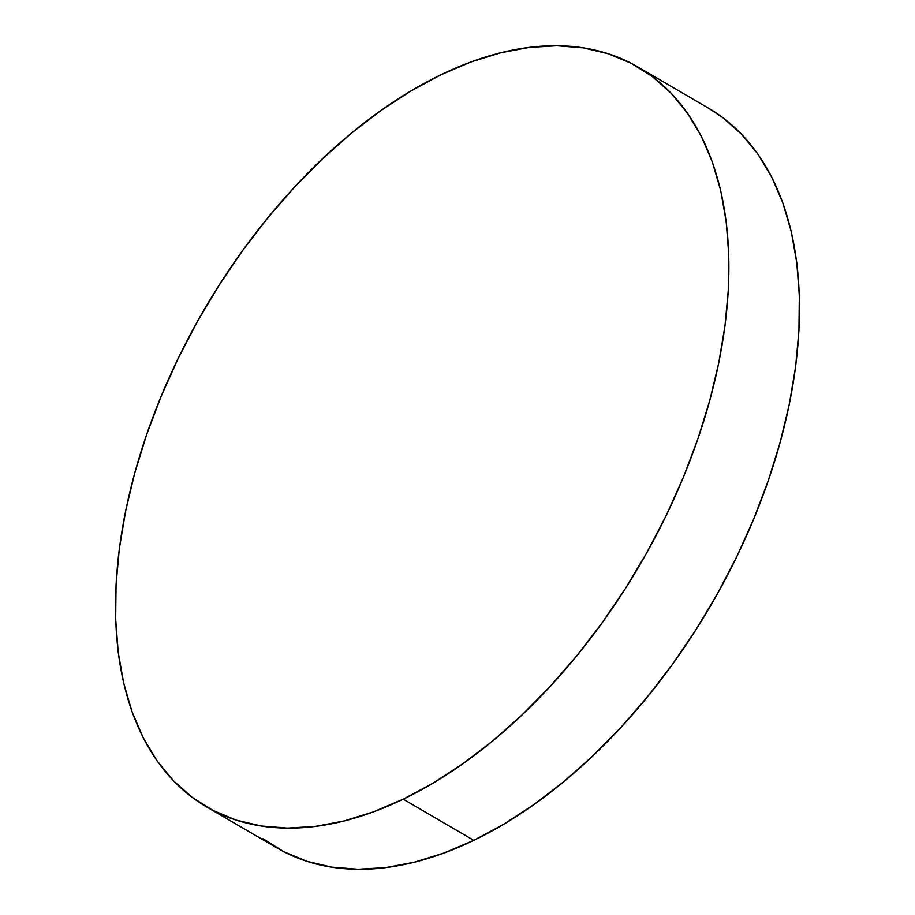 <?xml version="1.0" encoding="UTF-8"?>
<svg xmlns="http://www.w3.org/2000/svg" width="915" height="915" viewBox="0 0 915 915"><rect width="100%" height="100%" fill="white"/><g stroke="black" fill="none" stroke-linecap="round" stroke-linejoin="round"><path stroke-width="1.37" d="M262.88 838.609L283.89 851.751L306.914 861.289L331.733 867.145L358.097 869.25L385.753 867.592L414.449 862.182L443.889 853.066L473.81 840.347L403.218 799.184L473.81 840.347A428.231 252.448 -59.8 0 0 772.763 467.165A428.231 252.448 -59.8 0 0 708.496 108.153L637.915 66.989A428.231 252.448 120.2 0 1 702.171 426.013A428.231 252.448 120.2 0 1 403.218 799.184A428.231 252.448 120.2 0 1 206.504 806.847A428.231 252.448 120.2 0 1 142.237 447.835A428.231 252.448 120.2 0 1 441.19 74.653A428.231 252.448 120.2 0 1 637.915 66.989M206.504 806.847L277.085 848.011A428.231 252.448 -59.8 0 0 473.81 840.347L503.902 824.129L533.903 804.582L563.491 781.902L592.417 756.282L620.37 727.997L647.099 697.287L672.342 664.484L695.846 629.875L717.406 593.801L736.804 556.617L753.846 518.679L768.371 480.352L780.255 442.002L789.359 403.995L795.615 366.698L798.944 330.487L799.333 295.682L796.771 262.651L791.269 231.678L782.908 203.084L771.745 177.144L757.894 154.097L741.493 134.173L722.701 117.555L708.279 108.016M403.218 799.184L373.309 811.902L343.857 821.018L315.172 826.428L287.504 828.086L261.141 825.982L236.333 820.137L213.309 810.587L192.299 797.445L173.507 780.827L157.106 760.903L143.255 737.856L132.092 711.916L123.731 683.322L118.229 652.349L115.667 619.318L116.056 584.513L119.385 548.302L125.641 511.005L134.745 472.998L146.629 434.648L161.154 396.321L178.196 358.383L197.594 321.199L219.154 285.125L242.658 250.516L267.901 217.713L294.63 187.003L322.583 158.718L351.509 133.098L381.098 110.418L411.098 90.871L441.19 74.653L471.111 61.934L500.551 52.818L529.247 47.408L556.903 45.75L583.267 47.855L608.086 53.711L631.11 63.249L652.12 76.391L670.912 93.01L687.314 112.934L701.164 135.98L712.316 161.932L720.688 190.526L726.178 221.487L728.752 254.53L728.363 289.323L725.023 325.546L718.778 362.832L709.663 400.839L697.79 439.189L683.265 477.527L666.212 515.465L646.825 552.649L625.265 588.711L601.75 623.321L576.507 656.135L549.778 686.833L521.825 715.13L492.911 740.738L463.31 763.43L433.321 782.977L403.218 799.184"/></g></svg>
